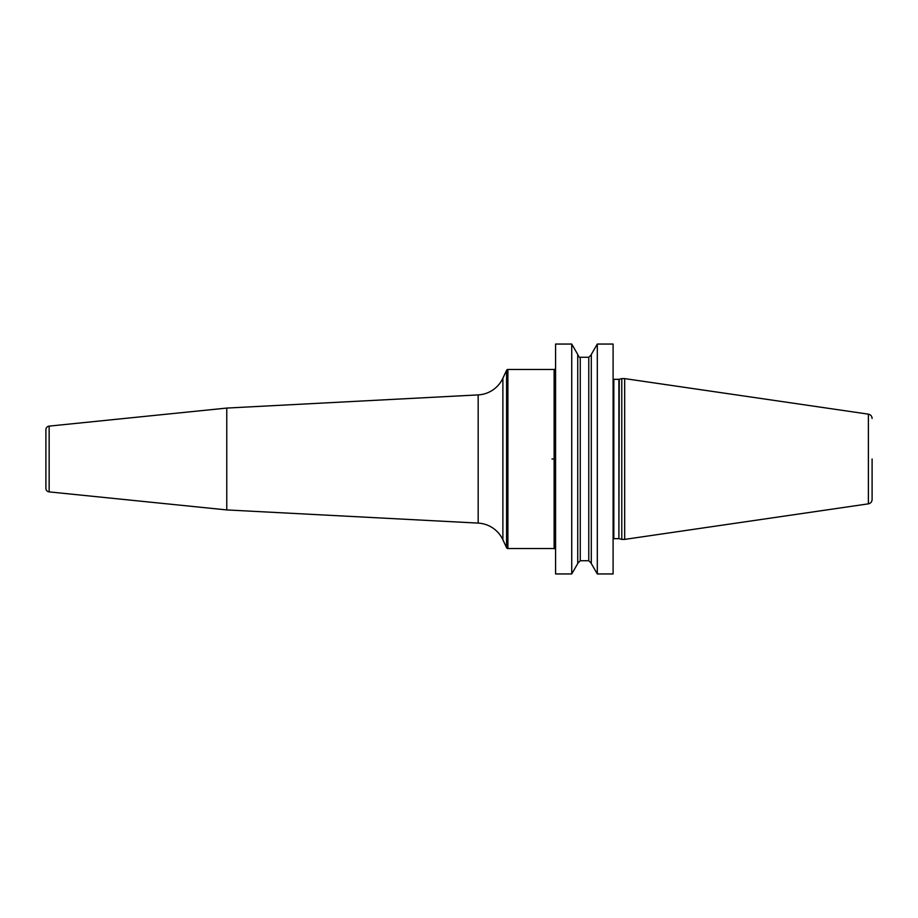 <?xml version="1.0" encoding="UTF-8"?>
<svg xmlns="http://www.w3.org/2000/svg" width="918" height="918" viewBox="0 0 918 918"><rect width="100%" height="100%" fill="white"/><g stroke="black" fill="none" stroke-linecap="round" stroke-linejoin="round"><path stroke-width="1.38" d="M555.585 368.026A1.446 1.446 0 0 1 554.139 369.472L507.895 369.472A1.446 1.446 0 0 0 506.575 370.31L502.88 378.227A28.94 28.94 0 0 1 478.175 394.901L226.769 408.074L226.769 509.926L49.147 491.887A3.615 3.615 0 0 1 45.9 488.284L45.9 429.716A3.615 3.615 0 0 1 49.147 426.113L49.147 491.887M555.585 549.974A1.446 1.446 0 0 0 554.139 548.528L507.895 548.528A1.446 1.446 0 0 1 506.575 547.69L502.88 539.773A28.94 28.94 0 0 0 478.175 523.099L226.769 509.926M555.585 459L555.585 344.055L571.73 344.055L571.73 573.945L555.585 573.945L555.585 459M597.308 573.945L613.098 573.945L613.098 344.055L597.308 344.055L597.308 573.945L591.307 563.537L591.307 354.463L597.308 344.055M621.784 459L621.784 378.606L624.676 378.606L624.676 539.394L621.784 539.394L621.784 459M872.1 459L872.1 499.541C871.916 501.894 870.689 503.328 868.382 503.844L624.676 539.394M571.73 344.055L577.743 354.463L577.743 563.537L571.73 573.945M226.769 408.074L49.147 426.113M554.139 459L551.97 459M507.895 548.528L507.895 369.472M554.139 369.472L554.139 548.528M613.098 379.134L613.821 379.329L613.821 538.671L613.098 538.866M613.821 538.671L618.893 538.671L618.893 379.329L621.784 378.606M619.26 379.283L618.893 538.671M624.676 378.606L868.382 414.156L868.382 503.844M577.743 354.727C579.086 357.171 579.935 358.009 580.268 357.263L580.268 560.737L577.743 563.273M580.268 560.737L588.771 560.737L588.771 357.263L591.307 354.727M506.575 370.31L506.575 547.69M502.88 378.227L502.88 539.773M478.175 394.901L478.175 523.099M613.821 379.329L618.893 379.329M619.26 538.717L621.784 539.394M868.382 414.156C870.689 414.672 871.916 416.106 872.1 418.459M580.268 357.263L588.771 357.263M588.771 560.737L591.307 563.273"/></g></svg>
